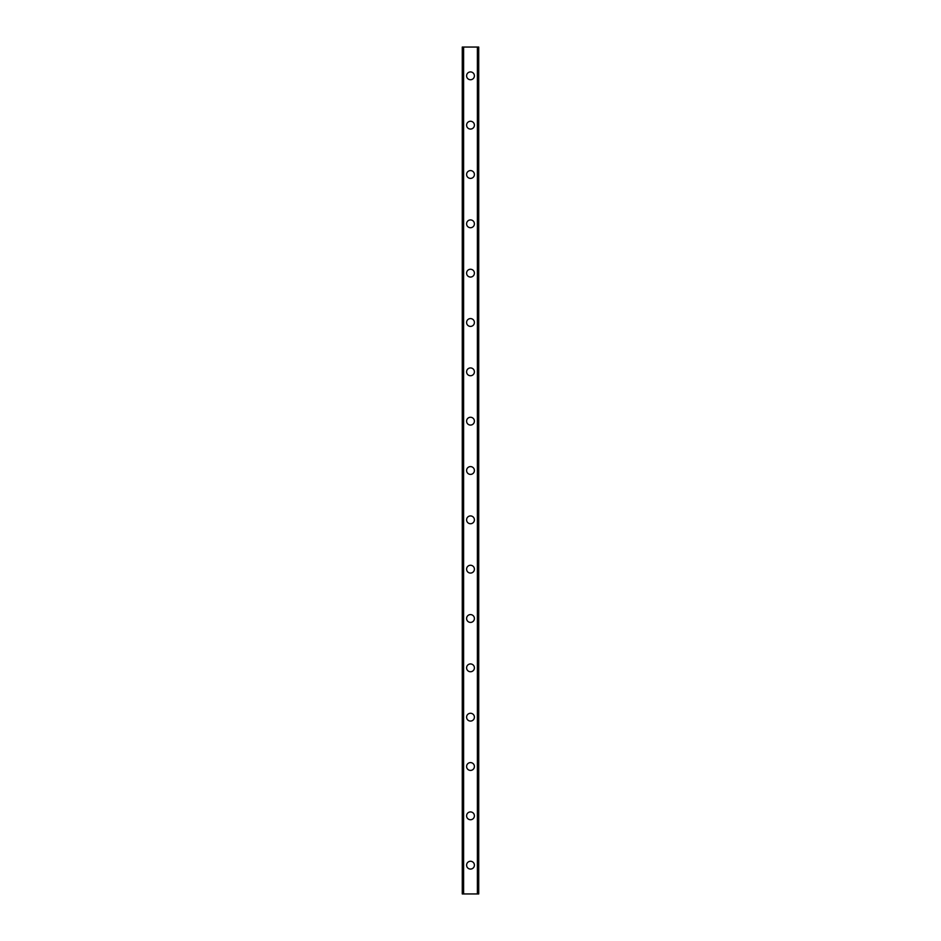 <?xml version="1.0" encoding="UTF-8"?>
<svg xmlns="http://www.w3.org/2000/svg" width="941" height="941" viewBox="0 0 941 941"><rect width="100%" height="100%" fill="white"/><g stroke="black" fill="none" stroke-linecap="round" stroke-linejoin="round"><path stroke-width="1.41" d="M466.595 865.167A3.905 3.905 0 0 1 470.5 861.262A3.905 3.905 0 0 1 474.405 865.167A3.905 3.905 0 0 1 470.5 869.072A3.905 3.905 0 0 1 466.595 865.167M466.595 815.835A3.905 3.905 0 0 1 470.5 811.93A3.905 3.905 0 0 1 474.405 815.835A3.905 3.905 0 0 1 470.5 819.74A3.905 3.905 0 0 1 466.595 815.835M466.595 766.503A3.905 3.905 0 0 1 470.5 762.598A3.905 3.905 0 0 1 474.405 766.503A3.905 3.905 0 0 1 470.5 770.408A3.905 3.905 0 0 1 466.595 766.503M466.595 717.171A3.905 3.905 0 0 1 470.5 713.266A3.905 3.905 0 0 1 474.405 717.171A3.905 3.905 0 0 1 470.5 721.077A3.905 3.905 0 0 1 466.595 717.171M466.595 667.839A3.905 3.905 0 0 1 470.5 663.934A3.905 3.905 0 0 1 474.405 667.839A3.905 3.905 0 0 1 470.5 671.745A3.905 3.905 0 0 1 466.595 667.839M466.595 618.508A3.905 3.905 0 0 1 470.5 614.591A3.905 3.905 0 0 1 474.405 618.508A3.905 3.905 0 0 1 470.5 622.413A3.905 3.905 0 0 1 466.595 618.508M466.595 569.164A3.905 3.905 0 0 1 470.5 565.259A3.905 3.905 0 0 1 474.405 569.164A3.905 3.905 0 0 1 470.5 573.069A3.905 3.905 0 0 1 466.595 569.164M466.595 519.832A3.905 3.905 0 0 1 470.5 515.927A3.905 3.905 0 0 1 474.405 519.832A3.905 3.905 0 0 1 470.5 523.737A3.905 3.905 0 0 1 466.595 519.832M466.595 470.5A3.905 3.905 0 0 1 470.5 466.595A3.905 3.905 0 0 1 474.405 470.5A3.905 3.905 0 0 1 470.5 474.405A3.905 3.905 0 0 1 466.595 470.5M466.595 421.168A3.905 3.905 0 0 1 470.5 417.263A3.905 3.905 0 0 1 474.405 421.168A3.905 3.905 0 0 1 470.5 425.073A3.905 3.905 0 0 1 466.595 421.168M466.595 371.836A3.905 3.905 0 0 1 470.5 367.931A3.905 3.905 0 0 1 474.405 371.836A3.905 3.905 0 0 1 470.5 375.741A3.905 3.905 0 0 1 466.595 371.836M466.595 322.492A3.905 3.905 0 0 1 470.5 318.587A3.905 3.905 0 0 1 474.405 322.492A3.905 3.905 0 0 1 470.5 326.409A3.905 3.905 0 0 1 466.595 322.492M466.595 273.161A3.905 3.905 0 0 1 470.5 269.255A3.905 3.905 0 0 1 474.405 273.161A3.905 3.905 0 0 1 470.5 277.066A3.905 3.905 0 0 1 466.595 273.161M466.595 223.829A3.905 3.905 0 0 1 470.5 219.923A3.905 3.905 0 0 1 474.405 223.829A3.905 3.905 0 0 1 470.5 227.734A3.905 3.905 0 0 1 466.595 223.829M466.595 174.497A3.905 3.905 0 0 1 470.5 170.592A3.905 3.905 0 0 1 474.405 174.497A3.905 3.905 0 0 1 470.5 178.402A3.905 3.905 0 0 1 466.595 174.497M466.595 125.165A3.905 3.905 0 0 1 470.5 121.26A3.905 3.905 0 0 1 474.405 125.165A3.905 3.905 0 0 1 470.5 129.07A3.905 3.905 0 0 1 466.595 125.165M466.595 75.833A3.905 3.905 0 0 1 470.5 71.928A3.905 3.905 0 0 1 474.405 75.833A3.905 3.905 0 0 1 470.5 79.738A3.905 3.905 0 0 1 466.595 75.833M478.534 47.05L462.278 47.05L462.278 893.95L478.722 893.95L478.722 47.05L478.534 893.95M462.278 47.05L462.278 893.95L462.278 47.05M463.537 47.05L463.537 893.95M463.607 47.05L463.607 893.95M477.393 47.05L477.393 893.95M477.463 47.05L477.463 893.95M478.722 47.05L478.722 893.95L478.722 47.05M462.466 47.05L462.466 893.95M463.454 47.05L463.454 893.95M477.546 47.05L477.546 893.95"/></g></svg>
